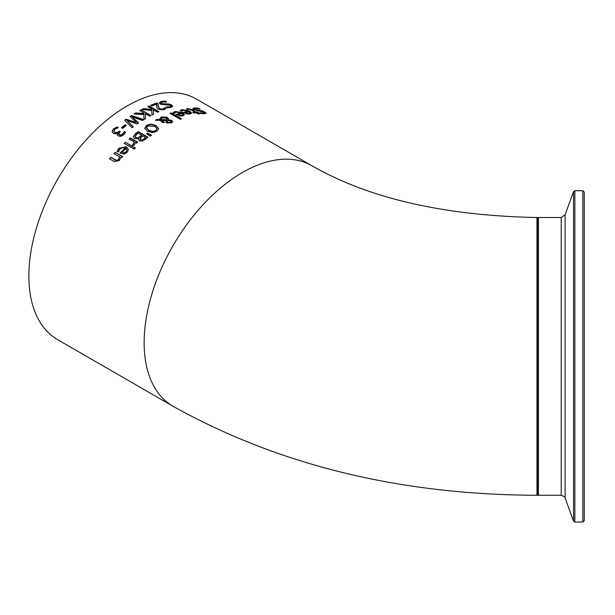 <?xml version="1.0" encoding="UTF-8"?>
<svg xmlns="http://www.w3.org/2000/svg" width="615" height="615" viewBox="0 0 615 615"><rect width="100%" height="100%" fill="white"/><g stroke="black" fill="none" stroke-linecap="round" stroke-linejoin="round"><path stroke-width="0.92" d="M118.91 133.939L119.579 135.131L121.163 135.292L122.654 134.424L124.176 131.91A138.406 79.912 -60 0 1 124.253 131.841L125.506 132.563M113.89 131.21L114.874 132.694L116.888 133.001L118.718 131.91A138.406 79.912 -60 0 1 119.272 131.433L120.094 131.902M112.099 131.787L113.606 129.135L116.896 127.213L117.888 127.789M117.48 134.716L117.995 133.132L115.943 133.878L113.444 133.447L112.099 131.341M112.099 131.395L113.606 128.743L116.896 127.213M116.896 126.828L118.288 127.628A138.875 80.181 120 0 0 118.195 127.705L114.828 129.335L113.89 131.333M113.883 131.272L114.874 132.31L116.888 132.609L118.718 131.518A138.875 80.181 -60 0 1 119.272 131.041L119.272 131.433M119.272 131.041L120.363 131.672A138.875 80.181 120 0 0 119.925 132.048L118.903 133.593L119.579 134.739L121.163 134.9L123.753 133.04M123.753 132.656L124.176 131.525A138.875 80.181 -60 0 1 124.253 131.456L125.645 132.263L123.692 134.785L121.063 136.276L118.372 136.015L117.719 135.408L117.995 133.132M124.253 131.456L124.253 131.841M124.176 131.525L124.176 131.91M180.256 110.908L182.148 109.947L189.666 111.423L191.572 113.145M183.693 112.614A138.406 79.912 -60 0 1 188.321 111.592L188.321 111.192L183.247 110.177L181.679 111.277A138.875 80.181 120 0 0 181.61 111.3L180.256 110.516L182.148 109.555L189.666 111.015L191.603 112.96L190.196 113.96L187.244 113.983L183.224 112.345A138.875 80.181 -60 0 1 188.321 111.192M187.283 113.729L189.251 113.744L190.143 113.106L189.274 111.746A138.875 80.181 120 0 0 185.376 112.583L187.283 113.729L190.143 112.706M185.376 112.583L187.283 113.337M198.537 108.24L200.175 109.193A138.875 80.181 120 0 0 200.075 109.186L195.77 108.509L194.578 108.932L195.224 109.585L202.65 111.023L206.14 113.114L204.564 113.737L201.013 113.575L199.452 112.676A138.875 80.181 -60 0 1 199.544 112.66L203.35 113.091L204.411 112.706L203.834 112.138L194.071 109.824L192.879 108.54L194.548 107.863L198.537 108.24L198.929 108.893M192.879 108.947L194.548 108.278L198.537 108.671M194.578 109.324L197.938 110.785L202.65 111.446L206.079 113.314M200.159 110.554L200.159 110.969M202.65 111.023L202.65 111.446M200.467 113.26L203.965 113.437L204.411 112.706M173.146 113.052L175.044 111.861L182.563 112.983L184.469 114.821M176.536 114.744A138.406 79.912 -60 0 1 181.217 113.275L176.144 112.091L174.575 113.421A138.875 80.181 120 0 0 174.499 113.444L173.146 112.668L175.044 111.476L182.563 112.591L184.492 114.628L183.085 115.851L180.133 116.066L176.121 114.505A138.875 80.181 -60 0 1 181.217 112.883M180.18 115.743L182.14 115.628L183.032 114.844L182.163 113.437A138.875 80.181 120 0 0 178.273 114.636L180.18 115.743L183.032 114.459M178.273 114.636L180.18 115.351M186.491 109.285L187.667 108.947L192.218 110.054L196.3 112.414A138.406 79.912 -60 0 1 197.131 112.322L197.561 112.576M196.3 112.007A138.875 80.181 -60 0 1 197.131 111.915L198.161 112.507A138.875 80.181 120 0 0 197.323 112.599L199.445 113.821A138.875 80.181 120 0 0 198.199 113.975L196.085 112.753A138.875 80.181 120 0 0 193.802 113.099L192.772 112.507A138.875 80.181 -60 0 1 195.055 112.161L189.943 109.332L187.683 109.516A138.875 80.181 120 0 0 187.606 109.524L186.491 108.886L187.667 108.547L192.218 109.647L196.3 112.414M197.131 111.915L197.131 112.322M197.323 112.599L198.86 113.89M195.055 112.161L195.055 112.568A138.406 79.912 -60 0 0 193.318 112.822M170.44 113.606A138.406 79.912 -60 0 1 171.278 113.291L181.133 118.979M181.54 118.833A138.875 80.181 120 0 0 180.295 119.295L170.04 113.375A138.875 80.181 -60 0 1 171.278 112.906L181.54 118.833M171.278 112.906L171.278 113.291M157.056 119.325L159.815 119.433L161.184 116.996L167.149 117.242L168.372 118.549L168.203 119.733L171.708 120.386L172.6 121.601L171.385 122.923L166.865 122.985L165.912 122.016L166.311 120.625L161.614 120.417L164.328 122.124A138.875 80.181 120 0 0 163.037 122.8L160.154 120.371L155.372 120.248A138.875 80.181 -60 0 1 157.056 119.325L159.815 119.81L159.739 118.849M156.033 120.263A138.406 79.912 -60 0 1 157.056 119.702M159.754 119.041L161.184 117.38L167.149 117.626L168.41 119.072M161.614 120.417L164.328 122.5M166.311 120.625L165.912 122.4M168.203 119.733L171.708 120.763L172.6 121.978M160.907 119.225L160.969 119.848L167.103 120.14L167.103 119.041L166.104 118.049L161.899 117.796L160.969 119.471L167.103 119.756L167.103 119.041M167.103 120.14L167.103 119.418L167.103 120.14M160.892 119.402L160.969 119.848M167.403 120.594L167.211 121.532L168.026 122.262L170.601 122.423L171.131 121.747L169.34 120.625L167.403 120.594L167.211 121.916L168.026 122.639L170.601 122.8L171.101 122.001M167.403 120.971L167.211 121.916L167.403 120.971M144.771 128.612L146.601 125.698L151.106 124.445L156.056 125.914L158.67 128.85M146.562 127.905L148.738 130.664L152.505 131.825L155.695 130.957L156.863 128.965M156.863 128.589L154.696 126.367L147.723 125.975L146.554 127.705L148.738 130.288L152.505 131.449L155.695 130.58L156.879 129.096M158.678 128.658L156.833 131.226L152.343 132.602L147.377 131.241L144.771 128.228L146.601 125.322L151.106 124.069L156.056 125.537L158.67 128.819M133.317 136.791L135.369 133.739A138.875 80.181 -60 0 1 138.183 131.549L148 137.214A138.875 80.181 120 0 0 145.401 139.236L142.426 141.089L139.59 140.889L138.652 139.413L138.821 138.506L134.539 138.629L133.34 136.492L135.369 134.124A138.406 79.912 -60 0 1 138.183 131.933L147.715 137.437M138.183 131.549L138.183 131.933M138.867 138.536L138.659 139.605M138.167 137.683L140.143 136.453A138.875 80.181 -60 0 1 141.619 135.285L141.619 135.669A138.406 79.912 -60 0 0 140.143 136.838L138.167 138.075L135.846 137.46L138.167 138.075M141.619 135.285L137.991 133.194A138.875 80.181 120 0 0 136.937 134.024L135.092 136.576M135.123 136.046L135.846 137.46M135.123 136.438L135.846 137.845M142.296 139.836L144.333 138.552A138.875 80.181 -60 0 1 145.586 137.576L145.586 137.96A138.406 79.912 -60 0 0 144.333 138.936L142.296 140.228L140.766 139.659L142.296 140.228M145.586 137.576L142.711 135.915A138.875 80.181 120 0 0 141.235 137.076L140.036 138.921M140.051 138.475L140.766 139.659M140.051 138.859L140.766 140.043M146.862 133.97A138.406 79.912 -60 0 1 147.485 133.517L151.275 135.362M147.485 133.132L151.59 135.131A138.875 80.181 120 0 0 150.129 136.207L146.593 133.786A138.875 80.181 -60 0 1 147.485 133.132L147.485 133.517M125.429 142.265L132.794 146.516A138.875 80.181 120 0 0 131.556 147.669L124.184 143.418A138.875 80.181 -60 0 1 125.429 142.265L132.532 146.762M124.445 143.572A138.406 79.912 -60 0 1 125.429 142.657M129.35 139.136A138.406 79.912 -60 0 1 130.319 138.298L137.422 142.396M132.517 145.178L134.308 142.004L129.081 138.982A138.875 80.181 -60 0 1 130.319 137.906L137.691 142.157A138.875 80.181 120 0 0 136.445 143.233L135.354 142.603L133.739 145.594L132.456 144.848A138.875 80.181 -60 0 1 132.517 144.786L132.517 144.886M130.319 137.906L130.319 138.298M132.517 144.786L134.308 142.004M117.104 151.559L118.995 148.615L126.521 147.162L128.443 149.76M125.176 147.931L123.692 147.4L121.501 147.785L120.094 148.822L118.526 151.859A138.875 80.181 120 0 0 118.457 151.936L117.104 151.152L118.995 148.207L126.521 146.77L128.45 149.56L127.044 152.374L124.092 154.081L120.071 153.089A138.875 80.181 -60 0 1 125.176 147.931L125.176 148.33A138.406 79.912 -60 0 0 120.325 153.227M124.13 152.797L126.098 151.713L126.99 149.922L126.098 152.12L124.13 153.204L122.231 152.374L124.13 153.204M126.99 149.922L126.121 148.476A138.875 80.181 120 0 0 122.231 152.374M132.955 148.615A138.406 79.912 -60 0 1 134.101 147.546L135.131 148.138M135.392 147.892A138.875 80.181 120 0 0 133.985 149.207L132.694 148.461A138.875 80.181 -60 0 1 134.101 147.154L135.392 147.892M134.101 147.154L134.101 147.546M109.47 158.785A138.875 80.181 -60 0 1 110.715 157.363L116.804 160.892L118.503 159.908L119.525 156.871L114.013 153.696A138.875 80.181 -60 0 1 115.259 152.359L122.623 156.617A138.875 80.181 120 0 0 121.386 157.947L120.563 157.478L119.356 160.538L114.252 161.553L109.47 158.785M109.716 158.931A138.406 79.912 -60 0 1 110.715 157.786M110.715 157.363L116.804 160.469L118.503 159.493L119.525 156.871M115.259 152.359L122.377 156.879M114.267 153.842A138.406 79.912 -60 0 1 115.259 152.774M159.408 103.151L161.076 101.859L165.066 101.444L165.904 101.929M166.073 107.371L169.878 107.141L170.893 106.164M161.145 103.136L161.753 104.081L164.466 104.581L169.179 104.404L171.585 105.265L172.646 106.334M166.073 106.987L169.878 106.756L170.939 105.965L170.363 105.303L160.6 104.258L159.408 102.759L161.076 101.467L165.066 101.044L166.703 101.998A138.875 80.181 120 0 0 166.603 102.021L162.299 102.09L161.115 102.836L161.753 103.697L169.179 104.012L171.585 104.873L172.669 106.134L171.093 107.379L167.534 107.917L165.981 107.018A138.875 80.181 -60 0 1 166.073 106.987L166.073 107.072M169.179 104.012L169.179 104.404M166.688 103.943L166.688 104.327M165.066 101.044L165.066 101.444M156.748 102.997L158.14 103.797L158.132 106.018L159.692 108.786L163.006 109.078L164.505 107.733A138.875 80.181 -60 0 1 164.574 107.702L165.981 108.517L164.051 109.77L158.424 109.37L156.971 108.025L156.648 104.089A138.875 80.181 120 0 0 151.828 105.965L150.69 105.311A138.875 80.181 -60 0 1 156.748 102.997L158.117 104.173M151.075 105.534A138.406 79.912 -60 0 1 156.748 103.382M158.086 105.28L158.132 106.403L159.692 109.17L163.006 109.455L164.505 108.117A138.406 79.912 -60 0 1 164.574 108.094L165.735 108.763M164.09 108.378L164.09 108.763M164.505 107.733L164.505 108.117M156.648 104.089L156.571 105.926M164.574 107.702L164.574 108.094M153.104 109.639L153.589 114.167A138.875 80.181 120 0 0 151.997 114.982L151.674 110.431L141.934 109.439A138.875 80.181 -60 0 1 143.633 108.571L151.79 109.47L151.721 108.84L147.792 106.572A138.875 80.181 -60 0 1 149.099 105.995L158.916 111.661A138.875 80.181 120 0 0 157.617 112.245L153.104 109.639L153.55 114.19M148.161 106.787A138.406 79.912 -60 0 1 149.099 106.372L158.547 111.822M142.557 109.493A138.406 79.912 -60 0 1 143.633 108.947L151.79 109.47M141.158 109.847L150.975 115.52A138.875 80.181 120 0 0 149.676 116.227L145.163 113.621L145.647 118.526A138.875 80.181 120 0 0 144.056 119.487L143.733 114.559L133.993 113.967A138.875 80.181 -60 0 1 135.692 112.937L143.849 113.883L143.779 112.822L139.851 110.554A138.875 80.181 -60 0 1 141.158 109.847L150.637 115.705M134.562 113.998A138.406 79.912 -60 0 1 135.692 113.314M135.692 112.937L143.849 113.506M145.163 113.621L145.609 118.549M140.189 110.746A138.406 79.912 -60 0 1 141.158 110.231M127.044 120.586L133.309 126.775A138.875 80.181 120 0 0 132.033 127.736L124.676 120.233A138.875 80.181 -60 0 1 126.144 119.179L136.284 122.493L130.08 116.473A138.875 80.181 -60 0 1 131.525 115.528L143.856 119.61A138.875 80.181 120 0 0 142.511 120.455L132.394 117.027L138.583 123.031A138.875 80.181 120 0 0 137.253 123.946L127.044 120.586L133.032 126.882M132.394 117.027L138.352 123.185M130.311 116.696A138.406 79.912 -60 0 1 131.525 115.904L143.456 119.856M124.899 120.455A138.406 79.912 -60 0 1 126.144 119.556L136.284 122.493M125.137 124.791L126.329 125.475A138.875 80.181 120 0 0 122.616 128.412L121.424 127.728A138.875 80.181 -60 0 1 125.137 124.791L126.044 125.698M121.701 127.889A138.406 79.912 -60 0 1 125.137 125.176M172.907 406.215A138.875 80.181 120 0 1 151.621 294.931A138.875 80.181 120 0 1 242.348 172.554A138.875 80.181 120 0 1 311.782 165.681L196.493 99.115A138.875 80.181 120 0 0 127.059 105.995A138.875 80.181 120 0 0 36.339 228.373A138.875 80.181 120 0 0 57.625 339.649L172.907 406.215C278.664 465.132 400.004 494.814 536.941 495.267L536.941 217.525L537.956 217.525L537.956 495.267L536.941 495.267M584.25 451.241L584.25 192.111L582.859 190.719L582.859 522.066L584.25 520.682L584.25 451.241M584.25 197.792L584.25 514.993M113.606 128.743L113.606 129.135M114.874 132.31L114.874 132.694M116.888 132.609L116.888 133.001M118.718 131.518L118.718 131.91M119.579 134.739L119.579 135.131M121.163 134.9L121.163 135.292M122.654 134.039L122.654 134.424M189.251 113.352L189.251 113.744M180.964 109.993L180.964 110.392M182.148 109.555L182.148 109.947M189.666 111.015L189.666 111.423M194.548 107.863L194.548 108.278M195.224 109.585L195.224 110M197.938 110.369L197.938 110.785M205.056 112.053L205.056 112.476M203.35 113.091L203.35 113.506M182.14 115.236L182.14 115.628M173.861 112.045L173.861 112.43M175.044 111.476L175.044 111.861M182.563 112.591L182.563 112.983M192.218 109.647L192.218 110.054M187.667 108.547L187.667 108.947M161.184 116.996L161.184 117.38M167.149 117.242L167.149 117.626M135.369 133.739L135.369 134.124M140.143 136.453L140.143 136.838M144.333 138.552L144.333 138.936M133.24 144.218L133.24 144.61M126.521 146.77L126.521 147.162M118.995 148.207L118.995 148.615M117.811 149.753L117.811 150.152M126.098 151.713L126.098 152.12M114.913 159.792L114.913 160.208M116.804 160.469L116.804 160.892M118.503 159.493L118.503 159.908M169.878 106.756L169.878 107.141M161.076 101.467L161.076 101.859M171.585 104.873L171.585 105.265M164.466 104.196L164.466 104.581M161.753 103.697L161.753 104.081M158.132 106.018L158.132 106.403M159.692 108.786L159.692 109.17M161.407 109.309L161.407 109.693M582.859 522.066L574.856 522.066L574.856 190.719L573.549 191.634L573.549 521.159L565.124 498.004L565.124 214.781L561.211 217.525L561.211 495.267L538.425 495.267L538.425 217.525L537.956 217.987M118.887 134.139L118.887 133.747M117.473 134.908L117.473 134.516M194.578 109.347L194.578 108.932M167.126 121.186L167.126 121.57M171.139 121.816L171.139 122.201M146.554 127.705L146.554 128.089M170.939 106.357L170.939 105.965M172.669 106.526L172.669 106.134M161.099 103.328L161.099 102.943M158.086 105.488L158.086 105.104M538.425 495.267L537.956 494.806M561.211 217.525L538.425 217.525M582.859 190.719L574.856 190.719M574.856 522.066L573.549 521.159M565.124 214.781L573.549 191.634M565.124 498.004C565.831 497.535 564.524 496.62 561.211 495.267M311.782 165.681C368.746 198.384 443.799 215.665 536.941 217.525"/></g></svg>
